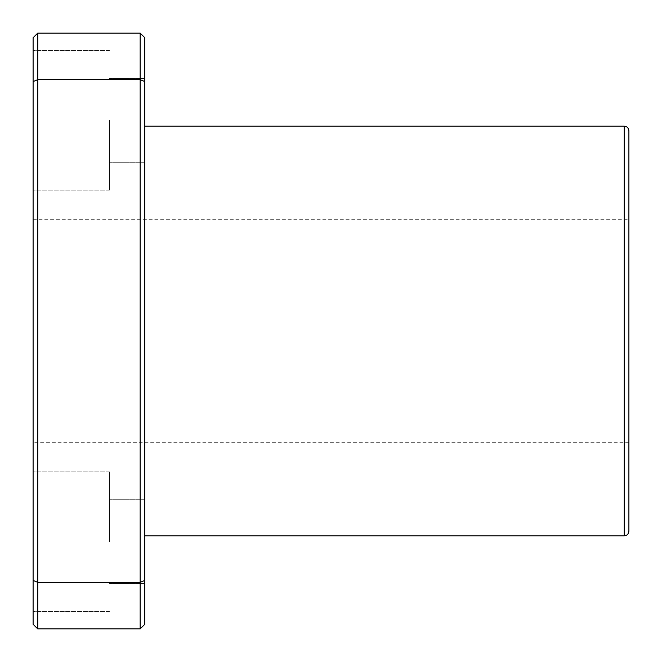 <?xml version="1.0" encoding="UTF-8"?>
<svg xmlns="http://www.w3.org/2000/svg" width="662" height="662" viewBox="0 0 662 662"><rect width="100%" height="100%" fill="white"/><g stroke="black" fill="none" stroke-linecap="round" stroke-linejoin="round"><path stroke-width="0.5" stroke-dasharray="3.31 2.48" d="M144.812 624.241L140.162 628.9L140.162 79.647L144.812 81.575L144.812 624.249M140.162 628.9L37.759 628.9L33.1 624.249L33.1 580.425L37.759 582.353L140.162 582.353L144.812 580.425M144.812 37.759L140.154 33.1M144.812 37.751L144.812 81.575M33.1 580.425L33.1 81.575L37.759 79.647L140.162 79.647L140.162 33.1L37.759 33.1L37.759 628.9M144.812 331L144.812 126.194L144.812 331M144.812 541.648L144.812 499.752L144.812 541.648M144.812 120.352L144.812 162.248L144.812 120.352M33.1 81.575L33.1 37.751M33.1 37.759L37.759 33.1M33.1 331L33.1 442.713L33.1 331M33.1 541.648L33.1 471.824L33.1 541.648M33.1 120.352L33.1 190.176L33.1 120.352M628.9 130.853L628.9 531.156M33.1 219.287L628.9 219.287L628.9 331M109.437 120.352L109.437 190.176L109.437 120.352M109.437 541.648L109.437 471.824L109.437 541.648M624.249 535.806L624.249 126.194M109.437 50.535L33.1 50.535L109.437 50.535M109.437 190.176L33.1 190.176L109.437 190.176M144.812 78.464L109.437 78.464L144.812 78.464M144.812 162.248L109.437 162.248L144.812 162.248M109.437 471.824L33.1 471.824L109.437 471.824M109.437 611.465L33.1 611.465L109.437 611.465M144.812 499.752L109.437 499.752L144.812 499.752M144.812 583.536L109.437 583.536L144.812 583.536M628.9 442.713L33.1 442.713"/><path stroke-width="0.99" d="M140.162 79.647L140.162 582.353L37.759 582.353L37.759 79.647L140.162 79.647L140.162 33.1L144.812 37.759M33.1 37.751L33.1 624.249L37.759 628.9L140.162 628.9L140.162 582.353L144.812 580.425L144.812 624.249L140.154 628.9M144.812 580.425L144.812 81.575L140.154 79.647M144.812 81.575L144.812 37.751M37.759 628.9L37.759 582.353L33.1 580.425M33.1 37.759L37.759 33.1L37.759 79.647L33.1 81.575M140.162 33.1L37.759 33.1M628.9 531.147L628.9 130.853C628.602 127.998 627.046 126.442 624.249 126.194L144.812 126.194M628.9 331L628.9 219.287M624.241 126.194L624.249 535.806C627.046 535.558 628.602 534.002 628.9 531.156M144.812 535.806L624.249 535.806"/></g></svg>
